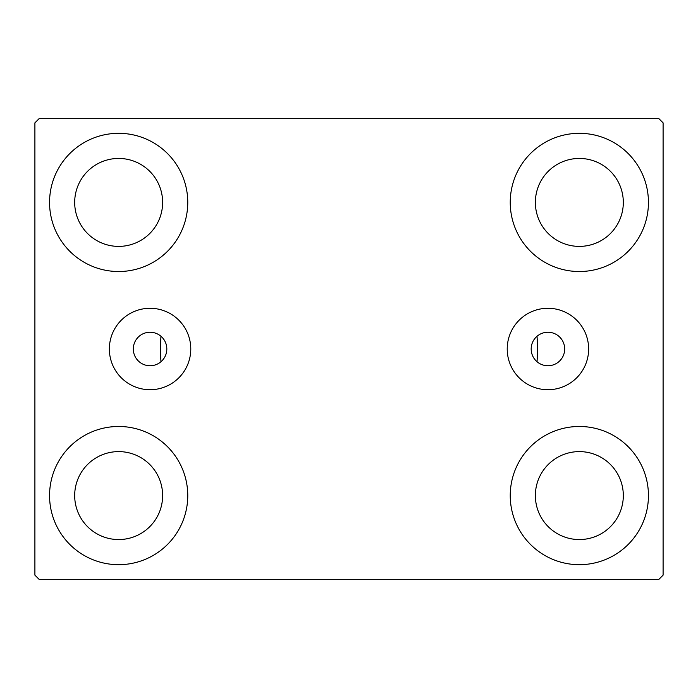 <?xml version="1.0" encoding="UTF-8"?>
<svg xmlns="http://www.w3.org/2000/svg" width="698" height="698" viewBox="0 0 698 698"><rect width="100%" height="100%" fill="white"/><g stroke="black" fill="none" stroke-linecap="round" stroke-linejoin="round"><path stroke-width="1.05" d="M564.682 349A16.752 16.752 0 0 0 547.93 332.248A16.752 16.752 0 0 0 531.178 349A16.752 16.752 0 0 0 547.93 365.752A16.752 16.752 0 0 0 564.682 349M166.822 349A16.752 16.752 0 0 0 150.07 332.248A16.752 16.752 0 0 0 133.318 349A16.752 16.752 0 0 0 150.07 365.752A16.752 16.752 0 0 0 166.822 349M588.641 349A40.711 40.711 0 0 0 547.93 308.289A40.711 40.711 0 0 0 507.219 349A40.711 40.711 0 0 0 547.93 389.711A40.711 40.711 0 0 0 588.641 349M190.781 349A40.711 40.711 0 0 0 150.07 308.289A40.711 40.711 0 0 0 109.359 349A40.711 40.711 0 0 0 150.07 389.711A40.711 40.711 0 0 0 190.781 349M49.558 495.58A69.102 69.102 0 0 1 118.66 426.478A69.102 69.102 0 0 1 187.762 495.58A69.102 69.102 0 0 1 118.66 564.682A69.102 69.102 0 0 1 49.558 495.58M510.238 202.42A69.102 69.102 0 0 1 579.34 133.318A69.102 69.102 0 0 1 648.442 202.42A69.102 69.102 0 0 1 579.34 271.522A69.102 69.102 0 0 1 510.238 202.42M510.238 495.58A69.102 69.102 0 0 1 579.34 426.478A69.102 69.102 0 0 1 648.442 495.58A69.102 69.102 0 0 1 579.34 564.682A69.102 69.102 0 0 1 510.238 495.58M49.558 202.42A69.102 69.102 0 0 1 118.66 133.318A69.102 69.102 0 0 1 187.762 202.42A69.102 69.102 0 0 1 118.66 271.522A69.102 69.102 0 0 1 49.558 202.42M537.032 336.279A188.46 188.46 0 0 1 537.032 361.721A188.46 188.46 0 0 0 537.032 336.279M160.54 349A188.46 188.46 0 0 1 160.968 336.279A188.46 188.46 0 0 0 160.968 361.721A188.46 188.46 0 0 1 160.54 349M74.686 202.42A43.974 43.974 0 0 1 118.66 158.446A43.974 43.974 0 0 1 162.634 202.42A43.974 43.974 0 0 1 118.66 246.394A43.974 43.974 0 0 1 74.686 202.42M535.366 495.58A43.974 43.974 0 0 1 579.34 451.606A43.974 43.974 0 0 1 623.314 495.58A43.974 43.974 0 0 1 579.34 539.554A43.974 43.974 0 0 1 535.366 495.58M535.366 202.42A43.974 43.974 0 0 1 579.34 158.446A43.974 43.974 0 0 1 623.314 202.42A43.974 43.974 0 0 1 579.34 246.394A43.974 43.974 0 0 1 535.366 202.42M74.686 495.58A43.974 43.974 0 0 1 118.66 451.606A43.974 43.974 0 0 1 162.634 495.58A43.974 43.974 0 0 1 118.66 539.554A43.974 43.974 0 0 1 74.686 495.58M658.912 118.66L39.088 118.66L34.9 122.848L34.9 575.152L39.088 579.34L658.912 579.34L663.1 575.152L663.1 122.848L658.912 118.66"/></g></svg>
